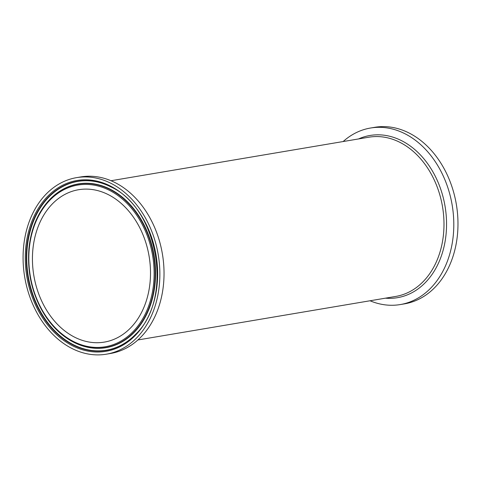 <?xml version="1.0" encoding="UTF-8"?>
<svg xmlns="http://www.w3.org/2000/svg" width="482" height="482" viewBox="0 0 482 482"><rect width="100%" height="100%" fill="white"/><g stroke="black" fill="none" stroke-linecap="round" stroke-linejoin="round"><path stroke-width="0.72" d="M151.095 229.691A89.519 67.691 80.4 0 1 106.371 354.18A89.519 67.691 80.4 0 1 24.721 277.18A89.519 67.691 80.4 0 1 76.572 177.641A89.519 67.691 80.4 0 1 151.095 229.691M62.552 195.746A77.277 58.436 80.4 0 1 78.608 189.715A77.277 58.436 80.4 0 1 149.089 256.183A77.277 58.436 80.4 0 1 104.335 342.106A77.277 58.436 80.4 0 1 36.337 286.627A77.277 58.436 80.4 0 1 62.552 195.746M76.572 177.641L80.741 176.936A89.519 67.691 80.4 0 1 155.264 228.986A89.519 67.691 80.4 0 1 110.541 353.475L106.371 354.18M370.019 300.768A89.519 67.691 -99.6 0 0 400.307 304.558L404.482 303.859A89.519 67.691 -99.6 0 0 449.206 179.364A89.519 67.691 -99.6 0 0 374.683 127.32L370.507 128.025A89.519 67.691 -99.6 0 0 343.142 141.545M400.307 304.558A89.519 67.691 -99.6 0 0 445.031 180.069A89.519 67.691 -99.6 0 0 370.507 128.025M33.764 300.967A86.633 65.51 -99.6 0 0 148.396 316.505A86.633 65.51 -99.6 0 0 92.243 180.262A86.633 65.51 -99.6 0 0 33.764 300.967M34.698 300.563A85.784 64.871 80.4 0 1 40.705 206.573A85.784 64.871 80.4 0 1 110.764 186.841C158.325 207.971 173.641 298.695 135.653 334.261A85.784 64.871 80.4 0 1 34.698 300.563M135.743 334.165A85.597 64.727 80.4 0 1 35.108 300.437A85.597 64.727 80.4 0 1 41.06 206.712A85.597 64.727 80.4 0 1 110.89 186.908M146.088 232.728A82.006 62.015 80.4 0 1 90.737 346.986A82.006 62.015 80.4 0 1 37.578 218.021A82.006 62.015 80.4 0 1 146.088 232.728M147.022 232.324A82.856 62.654 -99.6 0 0 49.507 199.771C37.837 212.285 30.975 228.576 28.932 248.634C27.016 273.439 32.553 295.984 45.549 316.27C53.333 327.893 62.666 336.526 73.547 342.16A82.856 62.654 -99.6 0 0 141.214 323.109A82.856 62.654 -99.6 0 0 147.022 232.324M36.644 299.376A82.856 62.654 -99.6 0 0 73.547 342.16L73.788 342.286A83.043 62.799 80.4 0 1 73.668 342.226M49.604 199.668A83.043 62.799 80.4 0 1 49.694 199.572A83.043 62.799 80.4 0 1 147.432 232.197A83.043 62.799 80.4 0 1 141.612 323.187A83.043 62.799 80.4 0 1 73.788 342.286M111.029 180.726L368.863 137.201A80.741 61.051 80.4 0 1 436.077 184.142A80.741 61.051 80.4 0 1 395.74 296.43L137.906 339.955M385.407 298.171A82.259 62.202 -99.6 0 0 438.493 183.293A82.259 62.202 -99.6 0 0 358.53 138.949"/></g></svg>
